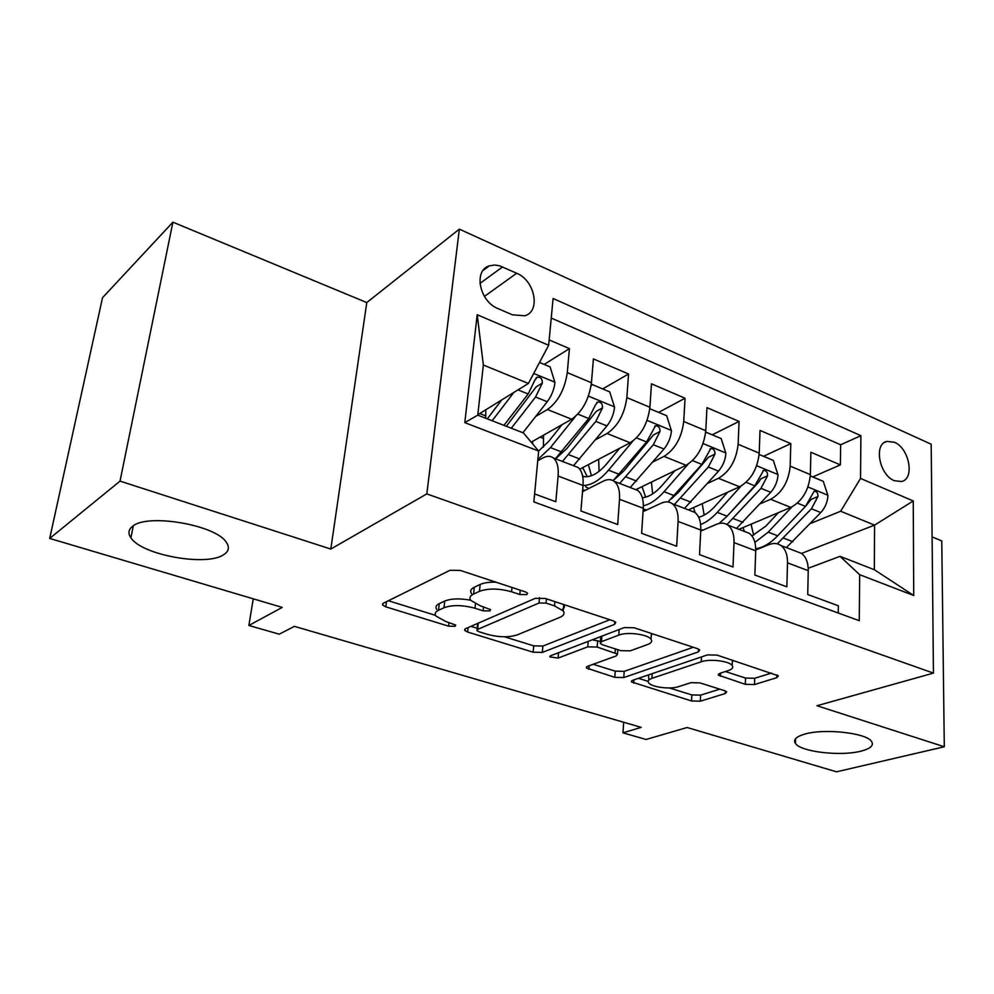 <?xml version="1.0" encoding="UTF-8"?>
<svg xmlns="http://www.w3.org/2000/svg" width="994" height="994" viewBox="0 0 994 994"><rect width="100%" height="100%" fill="white"/><g stroke="black" fill="none" stroke-linecap="round" stroke-linejoin="round"><path stroke-width="1.49" d="M526.882 594.611L527.578 593.132L525.577 591.952L460.284 570.419L450.009 570.295L383.237 603.271L382.566 605.035L385.821 606.849L448.567 626.17L455.128 626.295L455.699 625.064L445.647 621.449L435.956 616.044C434.403 613.783 435.235 611.869 438.478 610.291L443.995 607.732C452.382 604.762 462.707 604.936 474.995 608.253L483.096 610.825L489.893 610.937L490.527 609.595L480.351 605.843L470.783 600.376C469.081 597.903 470.013 595.791 473.579 594.039L479.456 591.331C488.34 588.162 499.05 588.311 511.587 591.803L519.837 594.511L526.882 594.611M805.177 733.994C796.182 736.542 792.939 739.698 795.448 743.462C800.729 751.837 840.589 756.509 860.854 751.178C870.52 748.681 874.086 745.438 871.552 741.437C866.519 732.988 824.771 728.279 805.177 733.994M132.55 526.348C128.4 529.591 127.866 533.418 130.922 537.829C141.869 555.248 207.261 566.779 223.886 554.553C228.856 551.272 229.689 547.222 226.383 542.389C216.294 525.043 147.336 513.053 132.55 526.348M894.351 442.255L886.934 441.386C873.453 443.796 879.268 475.12 894.351 480.698L901.483 481.506C915.052 479.058 909.324 448.058 894.351 442.255M745.301 684.319L754.496 684.543L776.811 677.684L778.364 675.808L717.022 655.096L707.442 654.897L632.619 680.294L631.451 681.921L691.513 700.956L700.298 701.192L725.297 693.514L726.689 691.824L724.663 690.706L699.987 682.903L690.905 682.667L678.529 686.668C670.341 689.587 651.343 687.14 648.647 682.803C647.454 681.039 648.535 679.561 651.89 678.355L701.242 661.78C709.766 658.612 729.372 661.01 732.18 665.558C733.522 667.57 732.23 669.235 728.341 670.577L719.78 673.348L718.376 675.15L745.301 684.319L745.537 678.057L754.707 678.281L771.468 673.062M120.025 481.121L330.803 549.048L366.786 302.561L172.906 222.184L120.025 481.121L49.7 538.437L282.209 607.409L248.873 625.474L279.215 634.184L294.398 626.357L641.18 727.359L622.965 732.839L646.05 739.461L687.152 727.509L836.513 771.816L944.3 746.767L941.765 540.91L932.099 536.909M330.803 549.048L426.824 493.906L933.441 673.112L816.969 705.728L944.3 746.767M614.578 624.381L615.771 622.343L613.261 620.877L545.358 598.487L535.319 598.326L465.552 628.693L464.72 630.42L467.627 632.035L533.144 652.201L542.326 652.399L614.578 624.381L614.789 621.536M634.097 627.748L697.527 648.672L699.739 649.952L698.36 651.902L623.772 677.56L614.789 677.336L586.41 668.018L587.479 666.353L616.317 655.891L617.485 654.089L597.158 647.044L587.752 646.846L558.106 658.065L549.918 656.935L550.614 655.754L624.294 627.574L634.097 627.748M49.7 538.437L102.531 297.691L172.906 222.184M812.744 476.934L840.365 464.894L810.88 452.245L810.383 474.61L790.18 466.136C788.565 481.779 782.042 492.825 770.611 499.286L760.087 503.846M763.529 456.308L790.802 443.622L760.025 430.427L759.217 453.14L738.12 444.293C736.305 460.21 729.758 471.554 718.476 478.313L707.678 483.32M712.213 434.813L739.076 421.431L706.945 407.639L705.777 430.725L683.735 421.468C681.685 437.683 675.112 449.325 664.017 456.395L652.934 461.937M658.649 412.361L685.04 398.234L651.455 383.821L649.914 407.279L626.841 397.6C624.567 414.1 617.97 426.066 607.073 433.496L595.667 439.659M602.699 388.927L628.556 373.993L593.406 358.909L591.442 382.752C589.007 399.426 582.409 411.591 571.649 419.244L531.206 442.181M534.61 493.931L555.832 501.746L558.106 476.039C558.752 467.255 557.174 461.228 553.372 457.961C550.477 455.774 547.011 455.761 542.972 457.923L537.742 460.794M573.712 465.788L578.061 467.453C581.95 470.734 583.602 476.747 583.018 485.47L580.931 510.991L617.696 524.521L619.51 499.274C619.995 490.638 618.231 484.674 614.217 481.357C611.173 479.145 607.57 479.058 603.42 481.096L582.521 491.632M633.24 488.675L637.775 490.427C641.863 493.745 643.69 499.696 643.267 508.269L641.627 533.331L676.69 546.253L678.094 521.44C678.417 512.954 676.492 507.039 672.292 503.697C669.111 501.448 665.396 501.287 661.159 503.212L643.056 511.637M690.097 510.543L694.794 512.357C699.055 515.7 701.056 521.589 700.77 530.026L699.527 554.664L733.013 566.99L734.032 542.612C734.231 534.263 732.143 528.41 727.782 525.043C724.477 522.769 720.662 522.546 716.339 524.347L700.72 531.094M744.456 531.455L749.29 533.318C753.713 536.698 755.85 542.525 755.713 550.813L754.844 575.029L786.85 586.808L787.509 562.84C787.583 554.64 785.359 548.85 780.849 545.457C777.445 543.171 773.543 542.873 769.145 544.588L755.726 549.968M810.383 474.61C808.843 490.154 802.332 501.088 790.851 507.425L738.89 529.317M759.217 453.14C757.478 468.957 750.942 480.177 739.598 486.811L688.432 509.91M705.777 430.725C703.827 446.815 697.266 458.333 686.084 465.279L635.825 489.669M649.914 407.279C647.728 423.668 641.142 435.496 630.159 442.777L579.75 469.168M497.994 308.6L512.32 314.8L524.82 315.781C540.96 311.408 534.958 280.519 516.706 273.251L499.609 265.808L494.739 265.013L489.321 265.845C473.231 270.331 479.456 301.555 497.994 308.6M426.824 493.906L459.352 229.142L931.192 444.231L933.441 673.112M840.365 464.894L840.651 444.778L860.903 435.683L553.086 298.498L548.663 345.253L528.398 383.448L477.803 414.709M860.903 435.683L860.531 478.437L913.25 500.951L913.722 595.505L859.673 574.694L859.263 620.691L533.853 501.895L538.661 451.065L464.794 422.624L477.207 314.738L548.663 345.253M544.19 364.413L569.425 348.621L567.288 372.613C564.754 389.424 558.143 401.713 547.483 409.516L535.716 416.424M838.24 613.025L838.352 605.781L807.724 594.499L808.246 570.693C808.271 562.542 806.01 556.764 801.437 553.372L796.48 551.471M628.556 373.993L626.841 397.6M685.04 398.234L683.735 421.468M739.076 421.431L738.12 444.293M790.802 443.622L790.18 466.136M840.651 444.778L551.235 318.055M569.425 348.621L549.173 339.923M801.487 553.409L874.571 525.13L840.663 511.251L810.284 523.552M528.398 383.448L483.357 365.022L477.754 415.144L523.49 432.974L538.661 451.065M366.786 302.561L459.352 229.142M623.673 722.253L622.965 732.839M253.246 598.81L248.873 625.474M808.209 568.27L840.029 556.342L874.335 569.711L874.571 525.13L913.25 500.951M582.683 489.644L584.857 490.452M643.565 511.401L643.702 509.226M859.673 574.694L840.029 556.342M840.663 511.251L860.531 478.437M483.357 365.022L477.207 314.738M477.754 415.144L464.794 422.624M913.722 595.505L874.335 569.711M495.857 582.161C489.185 581.999 483.966 582.77 480.189 584.46L479.456 591.331M471.529 593.604C469.827 591.107 470.758 588.97 474.324 587.206L480.189 584.46M470.684 600.227C459.874 598.226 451.226 598.5 444.753 601.047L443.995 607.732M436.726 609.446C435.173 607.172 436.018 605.234 439.249 603.631L444.753 601.047M388.368 600.736L435.546 615.373M504.554 636.794L533.728 645.851L542.898 646.038L609.819 619.747M470.92 626.357L477.244 628.32M546.041 603.109L539.059 602.998L477.592 629.426L476.996 630.643L478.996 631.762L487.209 634.296C498.802 637.378 508.804 637.576 517.215 634.893L559.808 617.386C563.822 615.646 564.952 613.497 563.213 610.925L554.515 605.88L546.041 603.109L546.414 598.835M477.592 623.449L477.095 629.724M562.144 609.782L564.406 607.396L564.12 604.675M693.278 647.268L624.195 671.36L623.772 677.56M593.157 664.29L615.224 671.136L624.195 671.36M600.488 641.49L592.3 639.801M647.678 644.51C651.318 643.118 652.449 641.366 651.045 639.291C647.964 634.284 627.139 631.588 618.765 635.116L601.482 641.652L600.339 643.516L602.824 644.92L620.778 650.648L630.208 650.846L647.678 644.51M651.244 636.123L651.952 633.638M600.637 636.62L600.438 642.261M725.396 671.534L745.537 678.057M732.329 662.128L732.976 660.364M648.585 674.876L648.809 680.058M669.36 687.947L691.812 694.918L700.596 695.141L719.793 689.165M638.396 678.33L648.15 681.362M501.721 399.936L487.271 418.859M513.848 392.444L492.167 420.76M539.531 362.462L550.092 366.885L554.963 382.603C554.068 389.66 551.496 396.034 547.234 401.725L522.919 432.75M485.668 418.226L485.805 409.764M511.314 428.228L535.58 397.004L542.326 383.088L536.151 386.865L506.344 426.289M542.326 383.088C542.438 378.95 540.761 376.962 537.257 377.148L534.909 380.031L528.162 393.997L503.933 425.345M562.032 424.699L548.688 441.398L538.636 451.04M575.277 416.648L550.44 447.611L537.866 459.476M591.194 385.026L592.113 384.492L609.72 391.86L614.553 407.254C613.77 414.187 611.235 420.412 606.936 425.917L573.513 465.701M543.383 447.201L543.532 435.198M592.113 384.492L591.045 386.107M562.455 461.452L595.804 421.406L602.513 407.863C602.625 403.875 601.047 401.936 597.742 402.061L595.431 404.943L588.721 418.536L555.41 458.743M602.513 407.863L596.176 411.429L566.903 448.518L555.584 458.806M532.672 443.92L532.498 441.448M619.697 448.257L606.564 463.999C598.015 473.852 590.051 477.977 582.683 476.399M632.867 441.075L608.514 470.162C599.655 480.425 591.169 485.519 583.031 485.445L558.106 476.039M649.79 408.72L666.676 415.728L671.472 430.8C670.801 437.621 668.303 443.697 663.967 449.027L630.221 487.52M599.084 471.342L598.636 459.278M619.647 483.444L653.331 444.716L659.991 431.52C660.115 427.668 658.624 425.792 655.506 425.867L646.56 441.97L613.136 480.661M588.796 488.464L585.652 486.737M583.006 467.466L583.118 468.932M582.745 467.602L587.268 476.71M659.991 431.52L653.518 434.887L623.996 470.796L614.255 479.63M591.442 475.716L588.373 464.658M674.876 470.721L661.942 485.606C655.344 493.049 648.809 497.087 642.335 497.745M688.109 464.148L664.054 491.719C657.183 499.473 650.287 504.169 643.354 505.797M705.69 432.079L721.159 438.553L725.906 453.326C725.334 460.036 722.874 465.962 718.513 471.131L684.506 508.394M652.648 493.881L651.43 482.102M674.379 504.505L708.337 467.006L714.959 454.134C715.071 450.419 713.667 448.58 710.722 448.629L701.863 464.384L668.005 501.958M646.647 509.972L643.217 509.04M636.843 489.172L637.191 490.204M714.959 454.134L708.362 457.327L678.629 492.117L671.348 498.901M645.678 497.137L642.025 486.662M727.732 492.167L714.972 506.306C709.654 512.121 704.237 515.787 698.707 517.302M741.064 486.066L717.246 512.37C711.853 518.259 706.324 522.322 700.633 524.571M759.143 454.469L773.307 460.408L778.016 474.896C777.532 481.481 775.109 487.284 770.735 492.291L736.517 528.398M704.137 515.116L702.211 503.685M726.987 524.521L760.982 488.34L767.554 475.791C767.679 472.2 766.337 470.398 763.554 470.411L754.794 485.83L727.099 516.184L719.134 523.44M703.417 529.939L700.782 529.951M767.554 475.791L760.857 478.81L758.534 482.326L726.365 516.979M695.005 512.506L693.551 507.599M778.401 512.668L765.802 526.149L751.936 535.915M791.858 506.965L768.213 532.15L754.906 542.401M810.321 475.915L823.28 481.344L827.952 495.546C827.555 502.032 825.157 507.71 820.771 512.569L786.378 547.582M753.638 535.219L751.079 524.186M777.296 543.817L811.427 508.779L817.95 496.528C818.062 493.049 816.795 491.297 814.148 491.272L805.488 506.381L777.656 535.816C770.474 543.283 763.156 547.595 755.726 548.763M744.357 531.417L743.065 527.553M817.95 496.528L811.154 499.386L805.873 505.958M790.851 507.425L770.611 499.286M739.598 486.811L718.476 478.313M686.084 465.279L664.017 456.395M630.159 442.777L607.073 433.496M571.649 419.244L547.483 409.516M808.246 570.693L787.509 562.84M755.713 550.813L734.032 542.612M700.77 530.026L678.094 521.44M643.267 508.269L619.51 499.274M591.442 382.752L567.288 372.613M479.94 283.452L502.566 266.901M484.413 296.411L516.706 273.251M512.009 587.491L511.587 591.803M474.324 587.206L473.579 594.039M483.506 606.849L483.096 610.825M475.455 603.892L474.995 608.253M439.249 603.631L438.478 610.291M448.977 622.48L448.567 626.17M386.492 601.656L385.821 606.849M520.247 590.2L519.837 594.511M542.898 646.038L542.326 652.399M533.728 645.851L533.144 652.201M468.099 627.587L467.627 632.035M539.543 597.63L539.059 602.998M478.263 623.163L477.592 629.426M554.888 601.618L554.515 605.88M698.496 649.057L698.36 651.902M615.224 671.136L614.789 677.336M589.107 665.756L588.833 669.347M615.336 648.908L615.075 652.735M597.642 640.583L597.158 647.044M588.175 641.391L587.752 646.846M558.553 652.71L558.106 658.065M619.15 629.537L618.765 635.116M601.892 636.135L601.482 641.652M720.613 673.075L720.464 676.33M701.478 656.922L701.242 661.78M652.176 673.659L651.89 678.355M725.409 690.979L725.297 693.514M700.596 695.141L700.298 701.192M691.812 694.918L691.513 700.956M633.936 679.846L633.725 683.164M776.898 674.864L776.811 677.684M754.707 678.281L754.496 684.543M554.851 382.205L533.703 373.458M479.729 413.529L485.855 415.914M528.162 393.997L517.998 389.872M547.234 401.725L535.58 397.004M614.429 406.869L588.436 396.109M540.14 437.124L543.445 438.416M561.672 451.972L550.44 447.611M579.8 459.017L568.717 454.705M588.721 418.536L577.874 414.138M606.936 425.917L595.804 421.406M671.36 430.427L647.069 420.375M597.879 459.675L598.599 459.961M619.25 474.324L608.514 470.162M636.595 481.059L625.996 476.946M646.56 441.97L636.495 437.894M663.967 449.027L653.331 444.716M725.794 452.953L703.081 443.56M674.342 495.708L664.054 491.719M690.942 502.156L680.791 498.218M701.863 464.384L692.52 460.595M718.513 471.131L708.337 467.006M777.904 474.523L756.67 465.739M727.099 516.184L717.246 512.37M743.003 522.359L733.274 518.582M754.794 485.83L746.121 482.314M770.735 492.291L760.982 488.34M827.828 495.198L807.96 486.973M777.656 535.816L768.213 532.15M792.914 541.742L783.595 538.114M805.488 506.381L797.436 503.113M820.771 512.569L811.427 508.779M795.573 738.691L795.448 743.462M133.308 525.826L130.922 537.829M884.486 442.454L886.934 441.386M578.061 467.453L553.372 457.961M637.775 490.427L614.217 481.357M694.794 512.357L672.292 503.697M749.29 533.318L727.782 525.043M801.437 553.372L780.849 545.457M483.047 270.492L489.321 265.845M382.752 603.569L382.566 605.035M464.869 629.115L464.72 630.42M563.747 604.551L563.213 610.925M586.497 666.912L586.41 668.018M617.783 649.691L617.485 654.089M549.98 656.115L549.918 656.935M651.405 633.464L651.045 639.291M718.426 674.081L718.376 675.15M732.404 660.178L732.18 665.558M631.525 680.902L631.451 681.921M536.114 377.844L537.257 377.136M596.76 402.62L597.742 402.061M582.596 475.977L584.559 476.722M654.661 426.314L655.506 425.867M709.989 448.977L710.722 448.629M762.932 470.696L763.554 470.411"/></g></svg>
